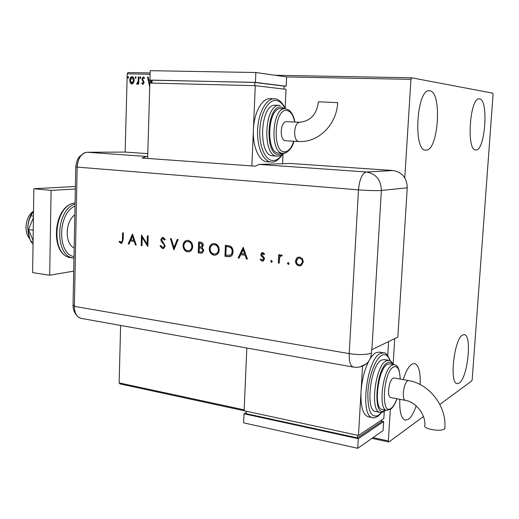 <?xml version="1.0" encoding="UTF-8"?>
<svg xmlns="http://www.w3.org/2000/svg" width="519" height="519" viewBox="0 0 519 519"><rect width="100%" height="100%" fill="white"/><g stroke="black" fill="none" stroke-linecap="round" stroke-linejoin="round"><path stroke-width="0.78" d="M429.816 90.806C442.415 91.844 438.425 151.327 425.956 150.134L425.742 150.134C412.955 151.321 416.595 88.84 429.33 90.767L429.816 90.806M462.663 335.008L464.323 334.658C472.238 335.014 467.703 377.981 459.224 383.041L457.148 383.606C449.11 383.411 454.209 338.453 462.663 335.008M403.218 379.629C405.832 371.312 408.771 366.129 412.047 364.072L414.675 363.54C418.788 365.207 420.611 372.22 420.15 384.566M416.18 405.877C413.89 412.65 411.314 417.133 408.453 419.326L405.164 420.182C401.187 418.561 399.396 411.599 399.799 399.293M479.537 98.889C488.917 99.492 485.155 151.016 475.884 149.959L475.754 149.959C466.218 151.023 469.799 97.222 479.238 98.863L479.537 98.889M439.865 404.431L471.745 380.952L472.199 379.473L493.05 94.529L492.791 93.167L411.638 77.798L410.957 79.355L404.794 177.861M133.513 82.962L131.677 84.104L130.263 82.884L129.744 80.302C129.789 78.259 130.554 77.033 132.053 76.63L132.261 76.65C133.604 77.247 134.239 78.505 134.168 80.406L133.513 82.962M138.917 76.903L138.716 84.162L138.112 84.149L138.138 83.085L137.035 84.247L136.594 83.987L136.906 83.228L138.08 81.82L138.307 76.89L138.917 76.903M142.939 84.402L141.791 83.338L142.167 82.722L142.926 83.507L143.542 82.54L141.914 78.946L143.263 76.87L144.49 77.882L144.12 78.551L143.302 77.766L142.524 78.92L144.159 82.521L142.868 84.396M150.095 74.275L127.213 73.834L125.163 152.08L147.785 153.637M120.629 325.432L119.13 382.899L244.17 409.848M373.044 437.627L388.355 440.923L388.848 442.006L423.446 416.523M394.745 338.609L393.143 364.247M390.314 409.523L388.355 440.923M410.957 79.355L286.618 76.935L286.19 86.238L284.114 86.186M149.725 86.984L147.487 77.084L148.155 77.097L148.888 80.322L151.217 80.108M151.872 80.179L151.035 83.085M140.831 77.649L140.299 78.466L139.812 77.623L140.344 76.806L140.831 77.649M136.166 77.545L135.634 78.363L135.154 77.526L135.68 76.708L136.166 77.545M128.621 77.383L128.07 78.194L127.622 77.363L128.141 76.546L128.621 77.383M388.848 442.006L371.987 438.36M244.131 410.737L119.934 383.898L119.13 382.899M127.213 73.834L128.115 72.524L150.134 72.932M274.94 75.255L411.638 77.798M149.764 85.687L147.487 77.084M147.824 77.123L148.162 77.13M151.139 80.374L148.888 80.322M150.711 83.072L151.185 81.431L149.122 81.353L149.803 84.37M150.367 83.066L150.841 81.399M143.069 84.396L141.791 83.338M142.128 83.371L142.336 83.034M143.542 82.54L142.926 83.507M143.886 82.579L143.413 81.879M143.757 81.918L142.083 80.075M142.42 80.114L141.914 78.946M142.251 78.979L143.529 76.909M144.282 78.265L143.718 77.811M140.441 78.434L139.812 77.623M140.156 77.662L140.539 76.877M138.456 84.156L138.138 83.085M137.204 84.234L136.594 83.987M136.938 84.026L137.204 83.364M138.08 81.82L137.172 83.364M138.424 81.859L138.651 76.929L138.307 76.89M135.783 78.33L135.154 77.526M135.498 77.565L135.881 76.78M131.904 84.117L130.263 82.884M130.606 82.917L129.744 80.302M130.094 80.341C130.133 78.317 130.892 77.091 132.371 76.669M132.085 83.248L133.908 80.426L132.209 77.539M130.347 80.309L131.878 83.228L133.565 80.387L132.17 77.532L130.347 80.309M132.222 83.261L131.878 83.228M133.908 80.426L133.565 80.387M128.245 78.161L127.622 77.363M127.966 77.396L128.336 76.617M29.628 238.591C23.504 232.09 25.509 216.345 33.08 211.525M74.159 247.926C64.609 243.962 65.018 221.23 74.814 214.944M75.326 189.026L51.102 190.389L49.688 275.245L73.704 271.126M75.378 186.509L33.845 188.708L32.632 272.618L49.688 275.245M51.102 190.389L33.845 188.708M33.099 240.466L28.506 229.58L33.248 230.177M28.506 229.58L33.43 217.649M33.041 244.274L30.634 241.16L33.086 241.484M30.634 241.16L28.337 233.907L27.76 228.126C27.968 223.585 29.045 219.479 30.991 215.813L33.45 216.099M30.991 215.813L33.521 210.928M29.791 238.974L27.76 228.126C27.935 221.795 29.68 216.306 32.989 211.648M75.768 166.8L73.036 304.835L74.373 306.372L349.209 353.614L358.48 189.857L77.156 167.112L74.373 306.372C74.528 313.087 76.734 317.077 80.983 318.342L78.492 317.206C75.755 314.994 74.386 311.381 74.373 306.372L77.156 167.112C77.636 159.8 80.186 155.006 84.824 152.729L87.231 152.262L125.163 152.08L87.231 152.262L146.241 156.433L142.141 158.042L255.38 166.184L259.033 164.413L290.64 163.479L393.078 170.537C402.186 172.146 406.909 177.907 407.24 187.813L397.846 337.11L371.61 349.8L371.416 353.115C371.085 357.546 369.392 361.127 366.349 363.845L360.082 366.875M287.39 263.38L288.292 262.53L289.102 263.6L288.596 264.392L287.39 263.38L288.181 262.523M270.587 261.258L271.469 260.415L272.267 261.472L271.755 262.27L270.587 261.258L271.379 260.408M243.229 247.297L247.388 259.13L246.434 259.007L245.143 255.218L240.725 254.667L239.097 258.079L238.15 257.956L243.229 247.297M209.3 248.815C209.488 246.181 210.643 244.468 212.751 243.683L214.399 243.547C217.455 244.209 219.057 246.356 219.206 249.983C219.018 252.519 217.922 254.2 215.904 255.024L214.036 255.186C211.032 254.492 209.455 252.37 209.3 248.815L209.644 248.75C209.838 246.123 210.986 244.41 213.095 243.625L213.406 243.547M183.064 245.571C183.252 242.918 184.401 241.218 186.509 240.479L187.988 240.381C190.947 241.024 192.504 243.132 192.659 246.707C192.471 249.269 191.375 250.937 189.357 251.715L187.664 251.838C184.758 251.164 183.226 249.075 183.064 245.571L183.421 245.519C183.609 242.86 184.758 241.166 186.859 240.427L187.093 240.368M162.635 248.659L160.021 245.98L160.786 245.532L162.668 247.563L163.29 247.524L164.458 245.961L164.173 244.871L161.227 241.322L160.786 239.629L162.343 237.43L163.044 237.391L165.347 239.493L164.607 240.07L162.453 238.5L161.578 239.681L165.256 246.077L163.485 248.607L162.635 248.659L160.021 245.98M132.475 233.998L136.238 245.039L135.407 244.936L134.233 241.4L130.373 240.913L128.991 244.118L128.161 244.014L132.475 233.998M122.406 239.772L122.588 232.81L123.347 232.901L123.159 239.973L121.738 243.366L121.102 243.392L119.111 241.932L119.578 241.186L121.472 242.308L122.789 239.72L122.964 232.849M141.966 245.766L141.194 245.669L141.492 235.075L147.13 244.151L147.377 235.782L148.155 235.879L147.844 246.512L142.206 237.449L141.966 245.766M173.865 249.808L170.427 238.552L171.283 238.656L173.995 247.531L177.277 239.376L178.14 239.48L173.995 249.788M198.245 252.902L198.641 241.938L200.451 242.159C202.176 242.243 203.124 243.268 203.299 245.24L202.144 247.446L203.831 250.476L202.027 253.129L198.245 252.902L198.602 252.837L198.991 241.984M227.925 256.658L224.961 256.282L225.402 245.156L230.358 246.155C232.265 247.414 233.161 249.308 233.044 251.838C232.966 254.096 232.077 255.659 230.365 256.522L224.961 256.282M262.763 252.578L264.58 253.986L263.937 254.628L262.348 253.635L261.719 254.602L264.197 257.696L264.482 259.026L263.198 261.044L262.238 261.154L260.207 259.772L260.83 259.078L262.828 260.064L263.581 258.955L263.373 258.131L261.102 255.854L260.823 254.531L261.985 252.656L262.763 252.578M278.327 263.049L278.716 254.667L279.624 254.777L279.572 256.016L280.695 254.959L282.232 255.238L281.687 256.068L280.766 255.932L279.663 257.489L279.235 263.165L278.327 263.049L279.027 254.706M296.667 258.118L297.789 257.314L299.632 257.067L302.454 258.819L303.356 261.972L301.156 265.572L299.197 265.845C296.816 265.313 295.577 263.697 295.48 260.992L296.667 258.118L298.542 257.087M147.707 156.42L146.241 156.433M83.176 153.611C79.809 156.738 77.422 156.251 75.774 166.638L77.156 167.112C77.967 158.12 81.321 153.176 87.231 152.262M121.79 243.353L121.102 243.392M121.485 243.34L119.111 241.932M119.493 241.88L119.792 241.393M121.718 242.276L122.789 239.72M136.205 244.936L135.407 244.936M135.777 244.877L134.609 241.341L134.233 241.4M134.609 241.341L130.373 240.913M129.03 244.027L128.161 244.014M128.537 243.962L132.689 234.322M133.863 240.265L134.233 240.213L132.845 236.002L130.814 239.888L133.863 240.265L132.468 236.054M141.966 245.662L141.194 245.669M141.564 245.61L141.856 235.425M147.746 235.827L147.5 244.099L147.13 244.151M147.857 246.129L142.576 237.397L142.206 237.449M160.384 245.928L160.838 245.662M163.654 247.466L164.458 245.961M164.821 245.909L164.536 244.812L164.173 244.871M164.536 244.812L161.227 241.322M161.591 241.27L161.15 239.577L160.786 239.629M161.15 239.577L162.343 237.43M164.88 239.856L162.921 238.481M163.284 238.429L162.674 238.468M163.446 248.62L162.998 248.601M174.131 249.444L170.816 238.597M177.595 239.415L173.995 247.531M189.078 251.786L187.664 251.838M188.021 251.78C185.114 251.105 183.583 249.016 183.421 245.519M188.89 250.664L189.461 250.547C191.128 249.97 192.036 248.633 192.186 246.544C192.03 243.671 190.745 241.977 188.345 241.452L187.255 241.497M191.835 246.603C191.673 243.729 190.395 242.029 187.988 241.504L186.723 241.595C184.991 242.159 184.044 243.515 183.875 245.669C184.031 248.51 185.296 250.19 187.67 250.716L189.104 250.612C190.771 250.028 191.68 248.698 191.835 246.603L192.186 246.544M188.345 241.452L187.988 241.504M201.897 253.168L200.749 253.214M201.1 253.155L198.602 252.837M201.787 252.013L203.344 250.307L201.897 248.16L199.614 247.751L199.264 247.81L199.121 251.884L201.833 252L202.994 250.372L201.547 248.218L199.264 247.81M201.32 246.739L202.819 245.098L200.911 243.249L199.432 243.164L199.309 246.681L201.333 246.733L202.468 245.156L200.561 243.301L199.432 243.164M200.911 243.249L200.561 243.301M202.819 245.098L202.468 245.156M201.897 248.16L201.547 248.218M203.344 250.307L202.994 250.372M215.56 255.121L214.036 255.186M214.379 255.121C211.382 254.427 209.806 252.305 209.644 248.75M215.366 253.986L215.982 253.843C217.643 253.227 218.551 251.884 218.7 249.814C218.544 246.895 217.227 245.169 214.743 244.631L213.581 244.683M218.356 249.873C218.201 246.96 216.884 245.228 214.399 244.689L212.978 244.812C211.252 245.416 210.305 246.785 210.143 248.912C210.292 251.799 211.596 253.506 214.042 254.051L215.638 253.908C217.299 253.291 218.207 251.942 218.356 249.873L218.7 249.814M214.743 244.631L214.399 244.689M225.304 256.217L225.739 245.195M230.053 256.613L228.263 256.594M229.833 255.426L231.766 254.193L232.518 251.663C232.59 249.555 231.805 248.03 230.157 247.089L226.213 246.402L225.862 255.251L230.546 255.108L231.753 253.694L232.181 251.728C232.253 249.613 231.468 248.088 229.82 247.154L226.213 246.402M230.157 247.089L229.82 247.154M232.518 251.663L232.181 251.728M230.047 255.387L229.709 255.452M247.349 259.013L246.434 259.007M246.765 258.942L245.474 255.153L245.143 255.218M245.474 255.153L240.725 254.667M239.149 257.975L238.15 257.956M238.481 257.891L243.424 247.524M244.728 254.005L245.059 253.94L243.521 249.438L241.244 253.577L244.728 254.005L243.19 249.496M264.158 254.407L262.718 253.596M263.042 253.532L262.582 253.59M263.068 261.089L262.238 261.154M262.562 261.089L260.207 259.772M260.532 259.701L260.947 259.241M262.802 260.071L263.581 258.955M263.905 258.89L263.373 258.131M263.697 258.066L262.303 257.139M262.633 257.074L261.102 255.854M261.427 255.783L260.823 254.531M261.148 254.466L262.38 252.571M271.794 262.251L271.379 262.316M271.703 262.244L270.905 261.187M280.695 254.959L279.572 256.016M281.811 255.886L281.227 255.861M281.545 255.796L281.09 255.861M279.241 263.055L278.645 262.977M288.622 264.379L288.201 264.45M288.512 264.379L287.701 263.308M300.689 265.747L299.197 265.845M299.508 265.767C297.121 265.241 295.888 263.626 295.791 260.921L295.48 260.992M295.791 260.921L296.978 258.047M300.397 264.716L301.065 264.502L302.72 261.79C302.648 259.727 301.701 258.475 299.885 258.04L298.814 258.118M302.415 261.861C302.343 259.792 301.396 258.546 299.573 258.112L298.204 258.3L296.414 261.115C296.485 263.172 297.426 264.398 299.242 264.8L300.761 264.573L302.72 261.79M337.661 102.658L318.368 101.769C316.908 114.29 310.634 121.115 299.541 122.244L299.56 122.25M298.633 141.492L285.223 140.74C282.563 140.039 281.227 136.808 281.22 131.048C281.772 125.228 283.432 122.095 286.19 121.647L299.541 122.244C296.836 122.705 295.201 125.864 294.643 131.729C294.636 137.535 295.934 140.785 298.542 141.492L300.657 141.538C319.509 141.817 336.928 123.678 337.668 102.58M281.233 108.646L281.013 108.633C267.564 106.927 265.345 153.52 278.807 153.066L282.959 153.332C269.569 153.793 271.82 107.089 285.191 108.795L285.411 108.808M275.842 105.26L275.537 105.24C260.058 103.3 257.586 156.381 273.059 155.862L277.178 156.128C261.79 156.66 264.301 103.45 279.689 105.389L279.994 105.409M285.022 107.848C281.759 101.925 278.372 98.928 274.869 98.85L270.114 98.675C262.076 98.013 253.953 112.72 253.402 129.808C252.526 146.702 259.163 161.584 267.071 161.759L271.165 162.045C263.256 161.656 256.762 146.806 257.606 129.769C258.352 112.727 266.266 98.383 274.246 98.805L274.752 98.837M251.864 165.931L255.283 85.68L149.842 83.053L147.649 158.438M282.576 163.719L283.03 153.981M255.283 85.68L286.04 89.333L285.171 107.997M254.699 85.667L254.835 82.463L152.086 80.095L151.996 83.105M254.835 82.463L284.114 86.115L283.977 89.093M152.08 80.198L255.419 82.391L286.19 86.238M255.419 82.391L255.841 72.511L150.199 70.688L149.933 79.965M255.841 72.511L286.618 76.935M390.658 397.541L405.229 400.331C416.147 402.076 425.684 414.662 424.905 425.411C421.986 428.765 441.053 432.184 444.472 428.882L444.887 427.442M390.56 397.522C389.062 396.905 388.4 394.382 388.575 389.964C389.458 382.509 391.235 378.5 393.908 377.942L408.472 380.576M394.232 364.617L389.873 363.864L387.557 364.28C378.104 368.081 373.129 408.602 382.029 409.387L382.276 409.433M388.608 360.316L384.307 359.576L381.666 360.037C370.735 364.215 365.006 410.51 375.328 411.431L375.613 411.489M383.47 352.816L379.253 352.103L376.003 352.628C373.946 353.666 371.902 355.852 369.872 359.187M388.588 341.593L387.725 355.56M362.541 366.07L361.036 391.787C360.543 406.332 362.859 414.636 367.997 416.705L368.367 416.783M368.879 360.952C364.52 369.554 361.905 379.83 361.036 391.787L358.48 435.467L244.131 410.756L246.823 348.015M384.287 411.295L383.839 418.502L358.48 435.467M381.705 419.929L381.601 421.636L357.448 437.893L246.136 413.682L246.246 411.217M357.448 437.893L357.597 435.279M381.634 421.117L383.651 421.532L383.093 430.614L357.734 448.312L243.612 422.836L244.001 413.779L246.181 412.715M383.651 421.532L358.292 438.685L244.001 413.779M357.734 448.312L358.292 438.685M143.166 81.152L142.822 81.113M138.586 79.368L138.242 79.329M75.047 203.059C53.567 204.622 49.902 256.204 71.084 257.735L71.453 257.787M74.989 206.114C57.706 213.218 57.038 253.72 73.99 256.658M75.047 203.033C52.996 204.655 49.078 255.633 71.084 257.735L73.86 258.125C54.352 256.834 55.202 209.994 75.028 204.09M407.24 187.813L381.374 190.467L371.889 349.67M259.033 164.413L366.42 172.003L393.078 170.537M358.48 189.857C359.524 179.224 362.178 173.275 366.42 172.003C376.016 173.735 380.998 179.885 381.374 190.467C376.314 190.81 368.685 190.603 358.48 189.857M353.491 367.095L353.29 367.063C350.331 365.94 348.976 361.458 349.209 353.614C358.83 355.002 366.232 354.84 371.416 353.115M162.998 242.905L162.635 242.963M200.165 247.816L199.815 247.874M227.225 246.421L226.887 246.486M271.898 162.058L272.066 162.058C275.271 162.33 278.82 159.722 282.706 154.24M284.328 107.232C282.012 103.112 279.261 100.861 276.063 100.478C268.317 99.538 260.467 113.479 259.805 130.12C259.033 146.754 265.605 160.968 273.331 160.585C276.452 160.442 279.326 158.509 281.953 154.779M277.665 156.141L277.814 156.141C279.735 156.154 281.713 155.22 283.75 153.332M285.074 108.789L281.311 107.05C266.507 104.553 264.242 156.258 279.118 154.656L282.849 153.319M283.335 153.339L283.471 153.339C283.27 154.305 291.808 151.314 293.91 141.233M294.695 122.03C293.19 114.946 290.536 111.092 286.735 110.463C274.038 108.393 272.034 153.137 284.795 151.846C288.564 151.509 291.535 147.967 293.709 141.22M405.229 400.331C403.782 399.721 403.153 397.191 403.341 392.74C403.944 386.694 405.352 382.717 407.558 380.81L408.557 380.596C429.382 383.865 447.08 406.552 444.809 428.525M373.278 417.75L372.519 417.633C359.55 416.465 366.842 358.318 380.537 353.394L383.755 352.862C385.74 352.492 387.927 355.178 390.314 360.932M390.035 360.776C388.154 355.509 385.461 353.666 381.958 355.249C375.613 358.279 368.801 375.951 367.867 392.585C367.64 410.724 371.117 418.34 378.293 415.434L381.42 412.41M380.421 412.43L379.876 412.346C369.658 411.444 375.393 365.032 386.227 360.822L388.841 360.361C390.301 360.407 391.774 361.769 393.246 364.448M392.779 364.364C391.378 362.223 389.665 361.659 387.654 362.684C375.568 367.919 372.473 419.689 384.709 410.347L385.176 410.01M387.057 410.367L386.61 410.295C377.793 409.536 382.775 368.905 392.143 365.078L394.434 364.656C396.581 365.713 399.26 365.279 400.259 379.091M400.168 379.078C399.786 369.528 397.593 365.486 393.577 366.946C383.262 371.61 380.531 416.413 390.982 408.388C393.175 406.851 395.154 403.639 396.925 398.741M132.17 77.532L132.514 77.571M73.023 305.419C73.036 309.596 74.515 313.223 77.474 316.292M80.983 318.342L353.29 367.063C358.084 367.848 362.437 366.771 366.349 363.845M121.472 242.308L121.848 242.256M186.509 240.479L186.859 240.427M189.104 250.612L189.461 250.547M201.333 246.733L201.683 246.674M201.833 252L202.183 251.936M212.751 243.683L213.095 243.625M215.638 253.908L215.982 253.843M230.014 255.361L230.352 255.296M262.828 260.064L263.152 259.993M261.985 252.656L262.309 252.591M275.537 105.24L280.085 105.415M281.013 108.633L285.489 108.815C290.199 109.645 293.339 114.05 294.896 122.036M284.717 152.301L285.1 151.833M381.731 412.358L378.02 416.199C375.218 417.717 373.382 418.191 372.519 417.633L367.997 416.705M385.63 410.101L384.443 411.113C382.464 412.333 380.946 412.748 379.876 412.346L375.328 411.431M397.016 398.761C395.225 403.821 393.13 407.285 390.729 409.141L386.61 410.295L382.029 409.387"/></g></svg>
